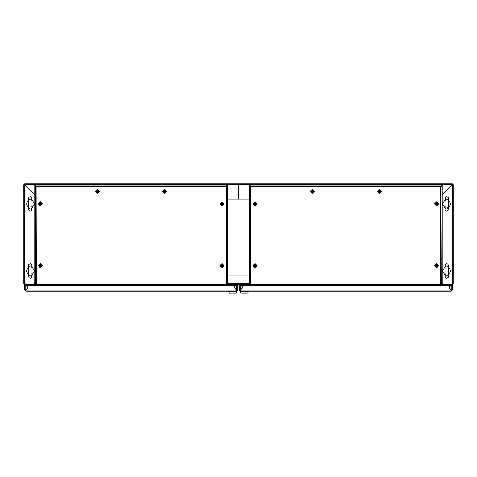 <?xml version="1.0" encoding="UTF-8"?>
<svg xmlns="http://www.w3.org/2000/svg" width="477" height="477" viewBox="0 0 477 477"><rect width="100%" height="100%" fill="white"/><g stroke="black" fill="none" stroke-linecap="round" stroke-linejoin="round"><path stroke-width="0.72" d="M24.655 284.387L34.582 284.387L34.582 283.988L24.655 283.988L24.655 284.387L23.85 283.582L23.85 184.575L24.655 184.659L34.749 194.723L24.655 184.629L24.655 183.77L238.5 183.77L238.5 184.575L238.5 183.77L452.345 183.77L452.345 184.629L442.251 194.723L452.345 184.659L453.15 184.575L453.15 283.582L452.345 284.387L452.512 283.91M247.891 284.387L247.891 285.663M247.891 284.972L441.893 284.793M229.109 285.663L229.109 284.387M35.107 284.793L229.109 284.972M236.729 291.644L236.622 290.088L25.728 290.088L25.728 291.161L236.622 291.161L237.695 290.088L237.695 285.663L234.803 285.663L234.803 288.257L236.622 290.07L236.622 285.663M25.728 285.663L25.728 290.07L24.655 290.088L24.655 285.663L27.547 285.663L27.547 288.257L25.728 290.07L27.571 288.245L27.571 285.663L234.779 285.663L234.779 288.245L236.622 290.088L237.695 290.088L236.622 290.07M230.236 293.176L235.066 293.176M233.426 284.387L233.426 284.876L230.838 284.924L236.3 284.721L236.3 285.663M229.109 284.721L230.838 284.924M29.485 285.663L31.524 285.663M240.378 285.663L240.378 290.07L239.842 290.088L239.305 290.088L239.305 285.663L242.197 285.663L242.197 288.257L240.378 290.088L240.271 291.62L240.98 293.14L247.718 293.14L240.98 293.14M451.272 291.161L451.272 285.663L452.345 285.663L452.345 290.088L451.272 290.07L449.429 288.245L449.429 285.663L242.221 285.663L242.221 288.245L240.378 290.088L239.305 290.088L240.378 291.161L451.272 291.161L452.345 290.088L451.272 290.07L449.453 288.257L449.453 285.663L451.272 285.663M241.934 293.176L246.764 293.176M240.7 285.663L240.7 284.721L246.162 284.924L242.537 284.924M246.162 284.924L247.891 284.721M445.476 285.663L447.515 285.663M31.917 268.259L31.876 264.717L30.289 263.727L28.781 264.58L28.662 268.259M32.042 275.163L31.619 277.59L30.289 278.216L29.306 277.888L28.531 276.666L28.662 273.685M448.338 201.181L448.297 197.639L446.71 196.649L445.202 197.502L445.083 201.181M448.463 208.085L448.04 210.512L446.71 211.138L445.727 210.81L444.952 209.588L445.083 206.607M445.083 273.685L445.124 277.226L446.71 278.216L448.219 277.364L448.338 273.685M444.958 266.786L445.381 264.353L446.71 263.727L447.694 264.055L448.469 265.278L448.338 268.259M31.917 201.181L31.876 197.639L30.289 196.649L28.781 197.502L28.662 201.181M32.042 208.085L31.619 210.512L30.289 211.138L29.306 210.81L28.531 209.588L28.662 206.607M32.001 265.582L31.273 266.619L30.289 266.947L29.306 266.619L28.578 265.582L28.578 276.362L29.306 275.324L30.289 274.996L31.273 275.324L32.001 276.362L32.001 265.582M448.422 198.504L447.694 199.541L446.71 199.869L445.727 199.541L444.999 198.504L444.999 209.284L445.727 208.246L446.71 207.918L447.694 208.246L448.422 209.284L448.422 198.504M444.999 276.362L445.727 275.324L446.71 274.996L447.694 275.324L448.422 276.362L448.422 265.582L447.694 266.619L446.71 266.947L445.727 266.619L444.999 265.582L444.999 276.362M32.001 198.504L31.273 199.541L30.289 199.869L29.306 199.541L28.578 198.504L28.578 209.284L29.306 208.246L30.289 207.918L31.273 208.246L32.001 209.284L32.001 198.504M222.121 266.613L220.994 265.606L222.002 264.598L223.003 265.606L222.121 266.613M224.077 265.629L221.978 267.686L219.921 265.588L222.02 263.525L224.077 265.629M222.151 263.924L223.683 265.623L221.984 267.293L220.314 265.588L222.127 263.841M164.839 192.422L163.706 191.42L164.714 190.412L165.722 191.42L164.839 192.422M166.795 191.438L164.696 193.495L162.633 191.396L164.738 189.339L166.795 191.438M164.863 189.739L166.401 191.438L164.696 193.107L163.027 191.402L164.774 189.607M40.473 266.613L39.347 265.606L40.354 264.598L41.356 265.606L40.473 266.613M42.429 265.629L40.33 267.686L38.273 265.588L40.372 263.525L42.429 265.629M40.503 263.924L42.036 265.623L40.336 267.293L38.667 265.588L40.408 263.793M40.473 204.901L39.347 203.894L40.354 202.886L41.356 203.894L40.473 204.901M42.429 203.917L40.33 205.975L38.273 203.876L40.372 201.819L42.429 203.917M40.503 202.212L42.036 203.912L40.336 205.581L38.667 203.876L40.408 202.081M96.628 191.42L97.636 190.412L98.644 191.42L97.761 192.422L96.628 191.42M99.717 191.438L97.618 193.495L95.555 191.396L97.66 189.339L99.717 191.438M97.785 189.739L99.323 191.438L97.618 193.107L95.949 191.402L97.761 189.655M222.121 204.901L220.994 203.894L222.002 202.886L223.003 203.894L222.121 204.901M224.077 203.917L221.978 205.975L219.921 203.876L222.02 201.819L224.077 203.917M222.151 202.212L223.683 203.912L221.984 205.581L220.314 203.876L222.061 202.081M436.771 266.613L435.644 265.606L436.646 264.598L437.653 265.606L436.771 266.613M438.727 265.629L436.628 267.686L434.571 265.588L436.67 263.525L438.727 265.629M436.801 263.924L438.333 265.623L436.634 267.293L434.964 265.588L436.705 263.793M379.489 192.422L378.356 191.42L379.364 190.412L380.372 191.42L379.489 192.422M381.445 191.438L379.34 193.495L377.283 191.396L379.382 189.339L381.445 191.438M379.513 189.739L381.051 191.438L379.346 193.107L377.677 191.402L379.245 189.739M255.123 266.613L253.997 265.606L254.998 264.598L256.006 265.606L255.123 266.613M257.079 265.629L254.98 267.686L252.923 265.588L255.022 263.525L257.079 265.629M255.153 263.924L256.686 265.623L254.986 267.293L253.317 265.588L255.058 263.793M255.123 204.901L253.997 203.894L254.998 202.886L256.006 203.894L255.123 204.901M257.079 203.917L254.98 205.975L252.923 203.876L255.022 201.819L257.079 203.917M255.153 202.212L256.686 203.912L254.986 205.581L253.317 203.876L255.058 202.081M311.278 191.42L312.286 190.412L313.294 191.42L312.411 192.422L311.278 191.42M314.367 191.438L312.262 193.495L310.205 191.396L312.304 189.339L314.367 191.438M312.435 189.739L313.973 191.438L312.268 193.107L310.599 191.402L312.167 189.739M436.771 204.901L435.644 203.894L436.646 202.886L437.653 203.894L436.771 204.901M438.727 203.917L436.628 205.975L434.571 203.876L436.67 201.819L438.727 203.917M436.801 202.212L438.333 203.912L436.634 205.581L434.964 203.876L436.705 202.081M98.232 191.7L98.226 191.098L97.046 191.098L97.046 191.742L98.232 191.7M165.31 191.7L165.304 191.098L164.124 191.098L164.124 191.742L165.31 191.7M40.95 204.18L40.939 203.572L39.764 203.572L39.764 204.216L40.95 204.18M40.95 265.892L40.939 265.284L39.764 265.284L39.764 265.927L40.95 265.892M227.601 199.064L238.5 199.064L238.5 184.575L238.5 199.064L249.399 199.064L227.601 199.064M23.85 283.582L26.479 283.988M33.909 283.958L34.559 283.958M34.749 283.147L34.416 283.928L24.655 283.958L24.655 184.659L23.85 184.575L24.655 183.77M24.255 184.575L24.655 184.176M24.655 283.988L24.375 283.875M34.582 285.663L34.475 284.387M34.177 285.663L34.582 284.387M34.177 284.793L33.778 284.387M379.96 191.7L379.954 191.098L378.774 191.098L378.774 191.742L379.96 191.7M312.882 191.7L312.876 191.098L311.696 191.098L311.696 191.742L312.882 191.7M437.248 204.18L437.236 203.572L436.061 203.572L436.061 204.216L437.248 204.18M437.248 265.892L437.236 265.284L436.061 265.284L436.061 265.927L437.248 265.892M442.251 283.147L442.584 283.928L450.521 283.988M443.085 283.958L442.441 283.958M452.345 183.77L453.15 184.575L452.345 184.659L452.345 283.958L453.15 283.582M452.345 184.176L452.745 184.575M443.222 284.387L442.417 284.793L442.417 285.663M442.823 284.793L442.823 285.663M442.525 284.387L442.417 283.988L452.345 283.988M442.417 284.387L452.345 284.387M441.899 284.387L441.899 284.793L441.899 284.387L440.647 283.988L441.165 284.101L440.891 186.227L250.759 186.227L251.003 283.988L249.751 284.387L227.249 284.387L225.997 283.988L226.515 284.101L226.515 186.507L225.997 186.745L227.326 185.142L35.024 185.142L36.353 186.745L34.749 185.422L34.749 284.364L35.393 284.364M249.399 274.996L227.601 274.996L249.399 274.996M34.582 284.972L35.107 284.972M441.893 284.972L442.417 284.972M226.241 186.489L36.109 186.227L36.353 283.988L35.101 284.387L35.101 284.793L227.368 284.793L227.368 284.387M227.249 284.387L227.249 284.793L225.997 283.988L36.353 283.988L35.101 284.793L35.101 284.387M226.957 284.364L227.601 284.364L227.601 185.422L225.997 186.745L227.326 185.142M35.167 284.364L35.835 284.101L35.835 186.507L225.997 186.745L225.997 283.988L227.183 284.364M227.601 185.422L226.259 186.507M226.259 284.101L226.885 284.346M36.109 186.489L35.024 185.142M34.749 185.422L36.091 186.507M36.091 284.101L35.465 284.346M249.751 284.387L249.751 284.793L251.003 283.988L440.647 283.988L441.899 284.793L249.632 284.793L249.632 284.387M441.607 284.364L442.251 284.364L442.251 185.422L440.647 186.745L441.976 185.142L440.891 186.489M441.976 185.142L249.674 185.142L251.003 186.745L440.647 186.745L440.647 283.988L441.833 284.364M442.251 185.422L440.909 186.507M440.909 284.101L441.535 284.346M249.674 185.142L250.759 186.489M249.817 284.364L250.485 284.101L250.485 186.507L251.003 186.745L249.656 185.422L249.399 284.364L250.043 284.364M249.399 185.422L250.741 186.507M250.741 284.101L250.115 284.346M40.617 266.22L40.617 264.991M40.617 204.508L40.617 203.28M40.08 266.22L40.08 264.991M40.08 204.508L40.08 203.28M436.377 203.28L436.377 204.508M436.377 264.991L436.377 266.22M436.914 203.28L436.914 204.508M436.914 264.991L436.914 266.22M25.192 290.088L25.728 290.624M25.728 290.07L24.655 290.088L25.728 291.161M236.622 290.624L237.158 290.088M233.336 284.99L231.995 284.99L234.273 284.99L233.873 284.99L234.678 285.663M234.678 285.395L231.589 285.395L231.995 284.99L231.589 285.663M236.193 291.161L236.616 291.942L235.936 293.176L229.365 293.176L228.686 291.942L229.109 291.56L236.359 291.703M236.729 291.161L236.687 291.799M228.572 291.62L228.572 291.161M235.602 284.936L229.699 284.936M231.101 284.387L231.101 284.876M234.201 284.387L234.201 284.876L233.426 284.876M234.046 284.858L234.463 284.924M231.876 284.387L231.876 284.876M32.704 285.663L31.846 284.387M31.899 285.663L31.846 285.192L28.411 285.192L28.411 284.387M451.272 290.624L451.808 290.088M239.842 290.088L240.378 290.624M242.322 285.663L242.727 284.99L245.005 284.99L245.411 285.663M243.664 284.99L245.005 284.99L243.664 284.99L245.005 284.99L245.411 285.395L242.322 285.395M248.058 291.703L248.314 291.942L247.718 293.14M240.384 291.942L240.807 291.56L247.891 291.56L247.891 291.161M248.428 291.62L248.428 291.161M247.301 284.936L241.398 284.936M245.744 284.858L245.899 284.387M245.124 284.387L245.124 284.876M242.799 284.387L242.799 284.876M243.574 284.387L243.574 284.876M445.154 284.387L444.296 285.663M448.589 284.387L448.589 285.192L445.154 285.192L445.101 285.663M97.117 191.229L98.155 191.229L97.117 191.229M164.195 191.229L165.233 191.229L164.195 191.229M311.767 191.229L312.805 191.229L311.767 191.229M378.845 191.229L379.883 191.229L378.845 191.229M436.216 203.894L436.246 204.43M40.754 204.43L40.778 203.894M254.414 204.216L254.414 203.572L255.589 203.572L255.589 204.216L254.414 204.216M254.414 265.927L254.414 265.284L255.589 265.284L255.589 265.927L254.414 265.927M222.598 204.18L222.586 203.572L221.411 203.572L221.411 204.216L222.598 204.18M222.598 265.892L222.586 265.284L221.411 265.284L221.411 265.927L222.598 265.892M255.404 266.142L255.404 265.069M221.596 203.357L221.596 204.43M221.596 265.069L221.596 266.142M32.126 274.943L34.314 270.972L32.126 267.007M28.537 266.786L28.447 267.317M28.453 267.007L26.265 270.972L28.453 274.943M32.132 274.627L31.917 273.685M448.547 207.865L450.735 203.894L448.547 199.929M444.958 199.708L444.868 200.239M444.874 199.929L442.686 203.894L444.874 207.865M448.553 207.471L446.71 207.918M448.553 207.549L448.338 206.607M444.874 267.007L442.686 270.972L444.874 274.943M448.463 275.163L448.553 274.627M448.547 274.943L450.735 270.972L448.547 267.007M444.868 267.317L445.083 268.259M32.126 207.865L34.314 203.894L32.126 199.929M28.537 199.708L28.447 200.239M28.453 199.929L26.265 203.894L28.453 207.865M32.132 207.549L31.917 206.607M24.655 184.575L452.345 184.575M227.601 283.314L249.399 283.314M236.02 293.14L229.282 293.14M236.514 291.829L228.787 291.829M229.109 291.161L229.109 291.56M229.538 284.721L229.538 285.663M235.763 285.663L235.763 284.721M240.378 290.088L451.272 290.088M248.213 291.829L240.486 291.829M240.807 291.161L240.807 291.56M241.237 285.663L241.237 284.721M247.462 285.663L247.462 284.721M255.404 204.43L255.404 203.357"/></g></svg>
